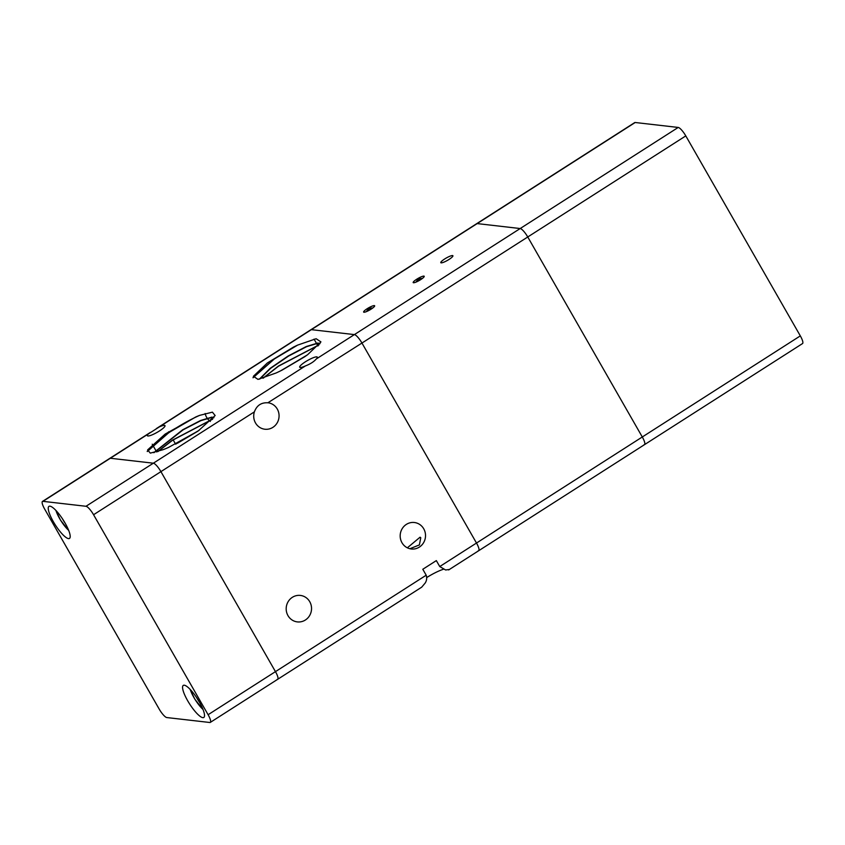 <?xml version="1.0" encoding="UTF-8"?>
<svg xmlns="http://www.w3.org/2000/svg" width="845" height="845" viewBox="0 0 845 845"><rect width="100%" height="100%" fill="white"/><g stroke="black" fill="none" stroke-linecap="round" stroke-linejoin="round"><path stroke-width="1.27" d="M42.968 501.338L85.989 506.282A9.517 2.334 57.4 0 1 89.422 508.901A9.517 2.334 57.4 0 1 93.563 514.732L208.102 714.722A9.517 2.334 57.4 0 1 210.532 720.362A9.517 2.334 57.4 0 1 210.299 722.401A9.517 2.334 57.4 0 1 209.813 722.496L166.792 717.553A9.517 2.334 57.4 0 1 163.36 714.933A9.517 2.334 57.4 0 1 159.209 709.103L44.679 509.112A9.517 2.334 57.4 0 1 42.25 503.472A9.517 2.334 57.4 0 1 42.482 501.423A9.517 2.334 57.4 0 1 42.968 501.338L110.325 458.254A9.517 2.334 -122.6 0 0 109.839 458.339A9.517 2.334 57.4 0 1 110.325 458.254L153.346 463.197A9.517 2.334 57.4 0 1 156.779 465.806A9.517 2.334 57.4 0 1 160.92 471.637L275.459 671.638A9.517 2.334 57.4 0 1 277.889 677.278A9.517 2.334 57.4 0 1 277.656 679.317L421.687 587.18L425.172 583.05C426.746 580.568 427.084 577.959 426.197 575.213L422.796 569.266L436.337 560.605L439.749 566.551L445.611 569.984L448.927 569.541M800.321 335.887L642.295 436.981L527.755 236.98L685.791 135.897L800.321 335.887A9.517 2.334 -122.6 0 1 802.75 341.528A9.517 2.334 -122.6 0 1 802.518 343.577L644.492 444.66A9.517 2.334 -122.6 0 0 644.724 442.611A9.517 2.334 -122.6 0 0 642.295 436.981L476.495 543.039A9.517 2.334 57.4 0 1 478.914 548.68A9.517 2.334 57.4 0 1 478.692 550.718A9.517 2.334 -122.6 0 0 478.914 548.68A9.517 2.334 -122.6 0 0 476.495 543.039L361.956 343.049A9.517 2.334 -122.6 0 0 357.815 337.208A9.517 2.334 -122.6 0 0 354.382 334.599L311.351 329.656A9.517 2.334 -122.6 0 0 310.875 329.74A9.517 2.334 57.4 0 1 311.351 329.656L354.382 334.599A9.517 2.334 57.4 0 1 357.815 337.208A9.517 2.334 57.4 0 1 361.956 343.049L527.755 236.98A9.517 2.334 -122.6 0 0 523.615 231.15A9.517 2.334 57.4 0 1 527.755 236.98L642.295 436.981A9.517 2.334 57.4 0 1 644.724 442.611A9.517 2.334 57.4 0 1 644.492 444.66A9.517 2.334 57.4 0 1 644.006 444.755M254.387 411.853C256.848 405.241 261.538 402.231 268.488 402.833A13.319 12.664 -83.4 0 1 277.276 409.033A13.319 12.664 -83.4 0 1 277.023 423.123A13.319 12.664 -83.4 0 1 264.865 429.228A13.319 12.664 -83.4 0 1 255.507 422.954A13.319 12.664 -83.4 0 1 254.387 411.853L160.92 471.637A9.517 2.334 -122.6 0 0 156.779 465.806A9.517 2.334 -122.6 0 0 153.346 463.197L85.989 506.282M267.907 402.759L361.956 343.049L476.495 543.039L439.749 566.551M401.966 542.712A13.319 12.664 -83.4 0 1 402.22 528.621A13.319 12.664 -83.4 0 1 414.367 522.506A13.319 12.664 -83.4 0 1 423.725 528.79A13.319 12.664 -83.4 0 1 423.482 542.87A13.319 12.664 -83.4 0 1 411.325 548.986A13.319 12.664 -83.4 0 1 401.966 542.712M205.145 413.501A13.319 12.664 96.6 0 0 206.624 417.335A13.319 12.664 96.6 0 0 207.067 418.053M93.563 514.732L160.92 471.637L275.459 671.638A9.517 2.334 -122.6 0 1 277.889 677.278A9.517 2.334 -122.6 0 1 277.656 679.317A9.517 2.334 57.4 0 1 277.171 679.412M300.218 367.469A10.151 1.933 150.2 0 1 299.7 367.216A10.151 1.933 150.2 0 1 306.45 361.142A10.151 1.933 150.2 0 1 316.801 356.865A10.151 1.933 150.2 0 1 317.319 357.129A10.151 1.933 150.2 0 1 316.336 358.935C313.907 361.723 310.252 364.058 305.372 365.948A10.151 1.933 150.2 0 1 300.218 367.469M443.266 569.298A19.034 3.612 -29.8 0 0 426.778 577.515M407.353 547.813L420.071 537.188L420.768 537.758L419.384 544.93L409.857 548.722M148.361 433.918L159.325 426.905A10.151 1.933 150.2 0 1 164.479 425.373A10.151 1.933 150.2 0 1 164.997 425.637A10.151 1.933 150.2 0 1 158.247 431.7A10.151 1.933 150.2 0 1 147.896 435.978A10.151 1.933 150.2 0 1 147.379 435.724A10.151 1.933 150.2 0 1 148.361 433.918L110.325 458.254L153.346 463.197L305.372 365.948M259.404 379.13L270.146 368.367L288.05 356.062L306.302 346.503L317.963 343.007L319.748 343.873M282.251 370.015A36.483 6.929 150.2 0 1 276.104 372.983L257.989 379.384L253.394 376.278L267.358 362.949L293.479 347.105A41.732 7.932 150.2 0 1 297.63 345.098L316.146 338.729L320.942 341.919L307.548 354.784L282.251 370.015M259.721 379.067L270.675 368.293L288.515 356.094L306.566 346.682L318.09 343.228L319.716 343.767M280.635 370.828L306.545 355.513M282.262 370.015L305.214 356.453M287.976 615.625A13.319 12.664 -83.4 0 1 288.229 601.534A13.319 12.664 -83.4 0 1 300.387 595.429A13.319 12.664 -83.4 0 1 309.745 601.703A13.319 12.664 -83.4 0 1 309.492 615.794A13.319 12.664 -83.4 0 1 297.334 621.899A13.319 12.664 -83.4 0 1 287.976 615.625M253.046 377.514L274.298 358.819L293.479 347.105M253.035 377.789L274.371 358.956L297.63 345.098M262.964 378.211L278.438 366.043L318.945 344.876M263.291 378.116L278.512 366.181L318.766 345.087M154.107 452.603L183.112 429.83L200.814 420.673L212.084 417.335L213.7 417.842L211.958 417.103L200.55 420.504L182.657 429.799L153.769 452.677M195.85 416.934A41.732 7.932 150.2 0 1 199.631 415.37L212.412 412.159L215.158 415.539L198.279 430.908L168.525 447.438A36.483 6.929 150.2 0 1 162.937 449.741L150.304 453.121L147.611 449.91L165.176 434.076L195.85 416.934L168.292 432.925L147.241 451.304M199.251 430.232L175.992 443.974M197.688 431.309L177.735 443.086M212.676 419.057L172.433 440.15L157.709 451.621M212.486 419.278L172.507 440.287L158.047 451.515M199.631 415.37C189.671 419.796 179.246 425.69 168.366 433.052L147.262 451.536M207.215 418.275A13.319 12.664 96.6 0 0 208.968 420.314M209.095 420.43A13.319 12.664 96.6 0 0 210.342 421.444M156.325 428.605L476.675 223.682A9.517 2.334 57.4 0 1 477.161 223.587A9.517 2.334 -122.6 0 0 476.675 223.682L634.701 122.599A9.517 2.334 -122.6 0 1 635.186 122.504L678.208 127.447L520.182 228.541A9.517 2.334 57.4 0 1 523.615 231.15A9.517 2.334 -122.6 0 0 520.182 228.541L477.161 223.587L520.182 228.541L316.336 358.935M685.791 135.897A9.517 2.334 -122.6 0 0 681.64 130.067A9.517 2.334 -122.6 0 0 678.208 127.447M444.702 258.961A6.982 1.331 150.2 0 1 452.909 255.739A6.982 1.331 150.2 0 1 449.001 259.457A6.982 1.331 150.2 0 1 440.794 262.679A6.982 1.331 150.2 0 1 444.702 258.961M416.743 279.209A6.348 1.204 150.2 0 1 424.211 276.283A6.348 1.204 150.2 0 1 420.652 279.653A6.348 1.204 150.2 0 1 413.194 282.589A6.348 1.204 150.2 0 1 416.743 279.209M367.184 308.7A6.348 1.204 150.2 0 1 374.641 305.774A6.348 1.204 150.2 0 1 371.092 309.154A6.348 1.204 150.2 0 1 363.635 312.08A6.348 1.204 150.2 0 1 367.184 308.7M448.642 569.942L478.692 550.718A9.517 2.334 57.4 0 1 478.207 550.813M314.034 339.12L316.347 343.144M316.474 343.376L317.583 345.299M317.657 345.436L317.963 345.975M202.842 717.659A19.034 4.669 57.4 0 1 188.625 702.364A19.034 4.669 57.4 0 1 183.291 685.401A19.034 4.669 57.4 0 1 184.263 685.221A19.034 4.669 57.4 0 1 198.48 700.516A19.034 4.669 57.4 0 1 203.803 717.468A19.034 4.669 57.4 0 1 202.842 717.659M68.508 538.614A19.034 4.669 57.4 0 1 54.302 523.319A19.034 4.669 57.4 0 1 48.968 506.356A19.034 4.669 57.4 0 1 49.939 506.176A19.034 4.669 57.4 0 1 64.146 521.471A19.034 4.669 57.4 0 1 69.48 538.423A19.034 4.669 57.4 0 1 68.508 538.614M64.484 522.294L62.107 518.27M198.807 701.339L196.431 697.315M159.325 426.905L635.186 122.504M426.197 575.213L208.102 714.722M190.283 689.531A15.548 3.813 -122.6 0 0 202.99 709.399M55.96 510.486A15.548 3.813 -122.6 0 0 68.667 530.354M42.482 501.423L150.389 432.397M156.663 451.938L155.829 450.48M155.702 450.248L152.85 445.273M152.776 445.135L152.237 444.206M213.954 417.514L213.394 417.451M319.399 343.355L320.065 343.429M175.612 444.164L173.14 439.854M168.926 432.492L168.546 431.837M372.74 308.002A6.348 6.348 0 0 0 366.519 311.573M422.31 278.512A6.348 6.348 0 0 0 416.089 282.082M644.492 444.66L478.692 550.718M203.096 709.652L194.868 699.237L190.093 689.33M68.772 530.607L60.534 520.193L55.77 510.285M277.656 679.317L210.299 722.401"/></g></svg>
